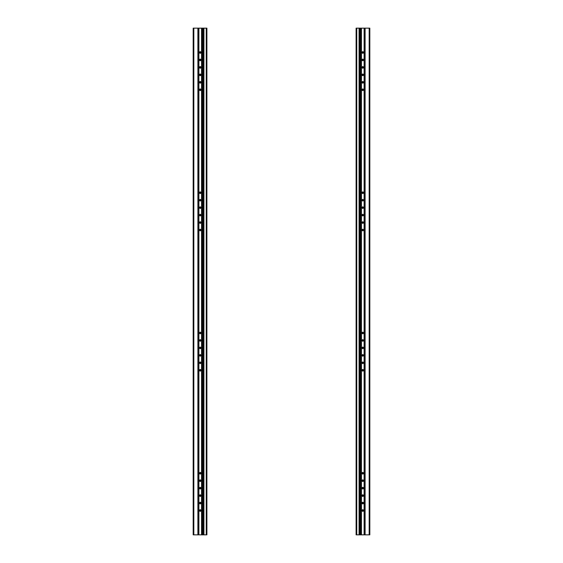 <?xml version="1.0" encoding="UTF-8"?>
<svg xmlns="http://www.w3.org/2000/svg" width="563" height="563" viewBox="0 0 563 563"><rect width="100%" height="100%" fill="white"/><g stroke="black" fill="none" stroke-linecap="round" stroke-linejoin="round"><path stroke-width="0.84" d="M200.681 354.943A0.69 0.486 -90 0 0 200.681 355.767M200.681 347.484A0.69 0.486 -90 0 0 200.681 348.307M200.681 362.403A0.69 0.486 -90 0 0 200.681 363.226M200.681 369.863A0.69 0.486 -90 0 0 200.681 370.686M200.681 340.024A0.69 0.486 -90 0 0 200.681 340.847M200.681 332.564A0.69 0.486 -90 0 0 200.681 333.387M200.681 495.194A0.69 0.486 -90 0 0 200.681 496.024M200.681 487.734A0.69 0.486 -90 0 0 200.681 488.564M200.681 502.653A0.69 0.486 -90 0 0 200.681 503.484M200.681 510.12A0.69 0.486 -90 0 0 200.681 510.944M200.681 480.274A0.69 0.486 -90 0 0 200.681 481.098M200.681 472.814A0.69 0.486 -90 0 0 200.681 473.638M200.681 74.436A0.69 0.486 -90 0 0 200.681 75.266M200.681 66.976A0.69 0.486 -90 0 0 200.681 67.806M200.681 81.902A0.69 0.486 -90 0 0 200.681 82.726M200.681 89.362A0.69 0.486 -90 0 0 200.681 90.186M200.681 59.516A0.69 0.486 -90 0 0 200.681 60.347M200.681 52.056A0.69 0.486 -90 0 0 200.681 52.88M200.681 214.693A0.69 0.486 -90 0 0 200.681 215.516M200.681 207.233A0.69 0.486 -90 0 0 200.681 208.057M200.681 222.153A0.69 0.486 -90 0 0 200.681 222.976M200.681 229.613A0.69 0.486 -90 0 0 200.681 230.436M200.681 199.774A0.69 0.486 -90 0 0 200.681 200.597M200.681 192.314A0.69 0.486 -90 0 0 200.681 193.137M193.172 28.15L206.895 28.15L206.895 534.85L193.172 534.85L193.172 28.15M198.711 28.15L198.676 534.85L198.711 28.15M202.321 28.15L202.321 534.85L202.342 28.15M203.271 28.15L203.271 534.85M362.319 208.057A0.69 0.486 90 0 0 362.319 207.233M362.319 215.516A0.69 0.486 90 0 0 362.319 214.693M362.319 200.597A0.69 0.486 90 0 0 362.319 199.774M362.319 193.137A0.69 0.486 90 0 0 362.319 192.314M362.319 222.976A0.69 0.486 90 0 0 362.319 222.153M362.319 230.436A0.69 0.486 90 0 0 362.319 229.613M362.319 67.806A0.69 0.486 90 0 0 362.319 66.976M362.319 75.266A0.69 0.486 90 0 0 362.319 74.436M362.319 60.347A0.69 0.486 90 0 0 362.319 59.516M362.319 52.88A0.69 0.486 90 0 0 362.319 52.056M362.319 82.726A0.69 0.486 90 0 0 362.319 81.902M362.319 90.186A0.69 0.486 90 0 0 362.319 89.362M362.319 488.564A0.69 0.486 90 0 0 362.319 487.734M362.319 496.024A0.69 0.486 90 0 0 362.319 495.194M362.319 481.098A0.69 0.486 90 0 0 362.319 480.274M362.319 473.638A0.69 0.486 90 0 0 362.319 472.814M362.319 503.484A0.69 0.486 90 0 0 362.319 502.653M362.319 510.944A0.69 0.486 90 0 0 362.319 510.12M362.319 348.307A0.69 0.486 90 0 0 362.319 347.484M362.319 355.767A0.69 0.486 90 0 0 362.319 354.943M362.319 340.847A0.69 0.486 90 0 0 362.319 340.024M362.319 333.387A0.69 0.486 90 0 0 362.319 332.564M362.319 363.226A0.69 0.486 90 0 0 362.319 362.403M362.319 370.686A0.69 0.486 90 0 0 362.319 369.863M369.828 534.85L356.105 534.85L356.105 28.15L369.828 28.15L369.828 534.85M364.289 534.85L364.324 28.15L364.289 534.85M360.679 534.85L360.679 28.15L360.658 534.85M359.729 534.85L359.729 28.15M200.702 354.908A0.69 0.486 -90 0 1 200.702 355.802M200.702 339.989A0.69 0.486 -90 0 1 200.702 340.882M200.702 332.529A0.69 0.486 -90 0 1 200.702 333.423M200.224 66.554A0.837 0.591 90 0 1 200.224 68.229A0.837 0.591 90 0 1 200.224 66.554M200.224 74.013A0.837 0.591 90 0 1 200.224 75.688A0.837 0.591 90 0 1 200.224 74.013M200.224 81.473A0.837 0.591 90 0 1 200.224 83.148A0.837 0.591 90 0 1 200.224 81.473M200.224 88.933A0.837 0.591 90 0 1 200.224 90.608A0.837 0.591 90 0 1 200.224 88.933M200.224 59.094A0.837 0.591 90 0 1 200.224 60.769A0.837 0.591 90 0 1 200.224 59.094M200.224 51.634A0.837 0.591 90 0 1 200.224 53.309A0.837 0.591 90 0 1 200.224 51.634M200.224 487.312A0.837 0.591 90 0 1 200.224 488.987A0.837 0.591 90 0 1 200.224 487.312M200.329 496.299A0.69 0.486 -90 0 0 200.329 494.926A0.69 0.486 -90 0 0 200.329 496.299L200.329 494.926M200.224 494.771A0.837 0.591 90 0 1 200.224 496.446A0.837 0.591 90 0 1 200.224 494.771M200.329 503.758A0.69 0.486 -90 0 0 200.329 502.386A0.69 0.486 -90 0 0 200.329 503.758L200.329 502.386M200.224 502.231A0.837 0.591 90 0 1 200.224 503.906A0.837 0.591 90 0 1 200.224 502.231M200.329 511.218A0.69 0.486 -90 0 0 200.329 509.846A0.69 0.486 -90 0 0 200.329 511.218L200.329 509.846M200.224 509.691A0.837 0.591 90 0 1 200.224 511.366A0.837 0.591 90 0 1 200.224 509.691M200.224 479.852A0.837 0.591 90 0 1 200.224 481.527A0.837 0.591 90 0 1 200.224 479.852M200.224 472.392A0.837 0.591 90 0 1 200.224 474.067A0.837 0.591 90 0 1 200.224 472.392M200.329 348.581A0.69 0.486 -90 0 0 200.329 347.209A0.69 0.486 -90 0 0 200.329 348.581L200.329 347.209M200.224 347.061A0.837 0.591 90 0 1 200.224 348.729A0.837 0.591 90 0 1 200.224 347.061M200.329 356.041A0.69 0.486 -90 0 0 200.329 354.669A0.69 0.486 -90 0 0 200.329 356.041L200.329 354.669M200.224 354.521A0.837 0.591 90 0 1 200.224 356.189A0.837 0.591 90 0 1 200.224 354.521M200.329 363.501A0.69 0.486 -90 0 0 200.329 362.129A0.69 0.486 -90 0 0 200.329 363.501L200.329 362.129M200.224 361.981A0.837 0.591 90 0 1 200.224 363.649A0.837 0.591 90 0 1 200.224 361.981M200.329 370.961A0.69 0.486 -90 0 0 200.329 369.588A0.69 0.486 -90 0 0 200.329 370.961L200.329 369.588M200.224 369.441A0.837 0.591 90 0 1 200.224 371.116A0.837 0.591 90 0 1 200.224 369.441M200.329 341.122A0.69 0.486 -90 0 0 200.329 339.749A0.69 0.486 -90 0 0 200.329 341.122L200.329 339.749M200.224 339.602A0.837 0.591 90 0 1 200.224 341.269A0.837 0.591 90 0 1 200.224 339.602M200.329 333.662A0.69 0.486 -90 0 0 200.329 332.29A0.69 0.486 -90 0 0 200.329 333.662L200.329 332.29M200.224 332.142A0.837 0.591 90 0 1 200.224 333.81A0.837 0.591 90 0 1 200.224 332.142M200.329 487.459A0.69 0.486 -90 0 0 200.329 488.832L200.329 487.459M200.329 480A0.69 0.486 -90 0 0 200.329 481.372L200.329 480M200.329 472.54A0.69 0.486 -90 0 0 200.329 473.912L200.329 472.54M200.329 74.168A0.69 0.486 -90 0 0 200.329 75.541L200.329 74.168M200.329 66.701A0.69 0.486 -90 0 0 200.329 68.074L200.329 66.701M200.329 81.628A0.69 0.486 -90 0 0 200.329 83L200.329 81.628M200.329 89.088A0.69 0.486 -90 0 0 200.329 90.46L200.329 89.088M200.329 59.242A0.69 0.486 -90 0 0 200.329 60.614L200.329 59.242M200.329 51.782A0.69 0.486 -90 0 0 200.329 53.154L200.329 51.782M200.224 206.811A0.837 0.591 90 0 1 200.224 208.479A0.837 0.591 90 0 1 200.224 206.811M200.224 214.271A0.837 0.591 90 0 1 200.224 215.939A0.837 0.591 90 0 1 200.224 214.271M200.224 221.731A0.837 0.591 90 0 1 200.224 223.398A0.837 0.591 90 0 1 200.224 221.731M200.224 229.19A0.837 0.591 90 0 1 200.224 230.858A0.837 0.591 90 0 1 200.224 229.19M200.224 199.351A0.837 0.591 90 0 1 200.224 201.019A0.837 0.591 90 0 1 200.224 199.351M200.224 191.884A0.837 0.591 90 0 1 200.224 193.559A0.837 0.591 90 0 1 200.224 191.884M200.329 214.419A0.69 0.486 -90 0 0 200.329 215.791L200.329 214.419M200.329 206.959A0.69 0.486 -90 0 0 200.329 208.331L200.329 206.959M200.329 221.878A0.69 0.486 -90 0 0 200.329 223.251L200.329 221.878M200.329 229.338A0.69 0.486 -90 0 0 200.329 230.71L200.329 229.338M200.329 199.499A0.69 0.486 -90 0 0 200.329 200.871L200.329 199.499M200.329 192.039A0.69 0.486 -90 0 0 200.329 193.412L200.329 192.039M193.827 28.15L193.827 534.85M197.894 28.15L197.894 534.85M198.106 28.15L198.106 534.85M198.648 28.15L198.648 534.85M198.894 28.15L198.894 534.85M201.554 28.15L201.554 534.85M202.645 28.15L202.645 534.85M203.187 28.15L203.187 534.85M203.933 28.15L203.933 534.85M206.241 28.15L206.241 534.85M362.298 208.092A0.69 0.486 90 0 1 362.298 207.198M362.776 496.446A0.837 0.591 -90 0 1 362.776 494.771A0.837 0.591 -90 0 1 362.776 496.446M362.776 488.987A0.837 0.591 -90 0 1 362.776 487.312A0.837 0.591 -90 0 1 362.776 488.987M362.776 481.527A0.837 0.591 -90 0 1 362.776 479.852A0.837 0.591 -90 0 1 362.776 481.527M362.776 474.067A0.837 0.591 -90 0 1 362.776 472.392A0.837 0.591 -90 0 1 362.776 474.067M362.776 503.906A0.837 0.591 -90 0 1 362.776 502.231A0.837 0.591 -90 0 1 362.776 503.906M362.776 511.366A0.837 0.591 -90 0 1 362.776 509.691A0.837 0.591 -90 0 1 362.776 511.366M362.776 75.688A0.837 0.591 -90 0 1 362.776 74.013A0.837 0.591 -90 0 1 362.776 75.688M362.671 66.701A0.69 0.486 90 0 0 362.671 68.074A0.69 0.486 90 0 0 362.671 66.701L362.671 68.074M362.776 68.229A0.837 0.591 -90 0 1 362.776 66.554A0.837 0.591 -90 0 1 362.776 68.229M362.671 59.242A0.69 0.486 90 0 0 362.671 60.614A0.69 0.486 90 0 0 362.671 59.242L362.671 60.614M362.776 60.769A0.837 0.591 -90 0 1 362.776 59.094A0.837 0.591 -90 0 1 362.776 60.769M362.671 51.782A0.69 0.486 90 0 0 362.671 53.154A0.69 0.486 90 0 0 362.671 51.782L362.671 53.154M362.776 53.309A0.837 0.591 -90 0 1 362.776 51.634A0.837 0.591 -90 0 1 362.776 53.309M362.776 83.148A0.837 0.591 -90 0 1 362.776 81.473A0.837 0.591 -90 0 1 362.776 83.148M362.776 90.608A0.837 0.591 -90 0 1 362.776 88.933A0.837 0.591 -90 0 1 362.776 90.608M362.671 214.419A0.69 0.486 90 0 0 362.671 215.791A0.69 0.486 90 0 0 362.671 214.419L362.671 215.791M362.776 215.939A0.837 0.591 -90 0 1 362.776 214.271A0.837 0.591 -90 0 1 362.776 215.939M362.671 206.959A0.69 0.486 90 0 0 362.671 208.331A0.69 0.486 90 0 0 362.671 206.959L362.671 208.331M362.776 208.479A0.837 0.591 -90 0 1 362.776 206.811A0.837 0.591 -90 0 1 362.776 208.479M362.671 199.499A0.69 0.486 90 0 0 362.671 200.871A0.69 0.486 90 0 0 362.671 199.499L362.671 200.871M362.776 201.019A0.837 0.591 -90 0 1 362.776 199.351A0.837 0.591 -90 0 1 362.776 201.019M362.671 192.039A0.69 0.486 90 0 0 362.671 193.412A0.69 0.486 90 0 0 362.671 192.039L362.671 193.412M362.776 193.559A0.837 0.591 -90 0 1 362.776 191.884A0.837 0.591 -90 0 1 362.776 193.559M362.671 221.878A0.69 0.486 90 0 0 362.671 223.251A0.69 0.486 90 0 0 362.671 221.878L362.671 223.251M362.776 223.398A0.837 0.591 -90 0 1 362.776 221.731A0.837 0.591 -90 0 1 362.776 223.398M362.671 229.338A0.69 0.486 90 0 0 362.671 230.71A0.69 0.486 90 0 0 362.671 229.338L362.671 230.71M362.776 230.858A0.837 0.591 -90 0 1 362.776 229.19A0.837 0.591 -90 0 1 362.776 230.858M362.671 75.541A0.69 0.486 90 0 0 362.671 74.168L362.671 75.541M362.671 83A0.69 0.486 90 0 0 362.671 81.628L362.671 83M362.671 90.46A0.69 0.486 90 0 0 362.671 89.088L362.671 90.46M362.671 488.832A0.69 0.486 90 0 0 362.671 487.459L362.671 488.832M362.671 496.299A0.69 0.486 90 0 0 362.671 494.926L362.671 496.299M362.671 481.372A0.69 0.486 90 0 0 362.671 480L362.671 481.372M362.671 473.912A0.69 0.486 90 0 0 362.671 472.54L362.671 473.912M362.671 503.758A0.69 0.486 90 0 0 362.671 502.386L362.671 503.758M362.671 511.218A0.69 0.486 90 0 0 362.671 509.846L362.671 511.218M362.776 356.189A0.837 0.591 -90 0 1 362.776 354.521A0.837 0.591 -90 0 1 362.776 356.189M362.776 348.729A0.837 0.591 -90 0 1 362.776 347.061A0.837 0.591 -90 0 1 362.776 348.729M362.776 341.269A0.837 0.591 -90 0 1 362.776 339.602A0.837 0.591 -90 0 1 362.776 341.269M362.776 333.81A0.837 0.591 -90 0 1 362.776 332.142A0.837 0.591 -90 0 1 362.776 333.81M362.776 363.649A0.837 0.591 -90 0 1 362.776 361.981A0.837 0.591 -90 0 1 362.776 363.649M362.776 371.116A0.837 0.591 -90 0 1 362.776 369.441A0.837 0.591 -90 0 1 362.776 371.116M362.671 348.581A0.69 0.486 90 0 0 362.671 347.209L362.671 348.581M362.671 356.041A0.69 0.486 90 0 0 362.671 354.669L362.671 356.041M362.671 341.122A0.69 0.486 90 0 0 362.671 339.749L362.671 341.122M362.671 333.662A0.69 0.486 90 0 0 362.671 332.29L362.671 333.662M362.671 363.501A0.69 0.486 90 0 0 362.671 362.129L362.671 363.501M362.671 370.961A0.69 0.486 90 0 0 362.671 369.588L362.671 370.961M369.173 534.85L369.173 28.15M365.105 534.85L365.105 28.15M364.894 534.85L364.894 28.15M364.352 534.85L364.352 28.15M364.106 534.85L364.106 28.15M361.446 534.85L361.446 28.15M360.355 534.85L360.355 28.15M359.813 534.85L359.813 28.15M359.067 534.85L359.067 28.15M356.759 534.85L356.759 28.15"/></g></svg>
